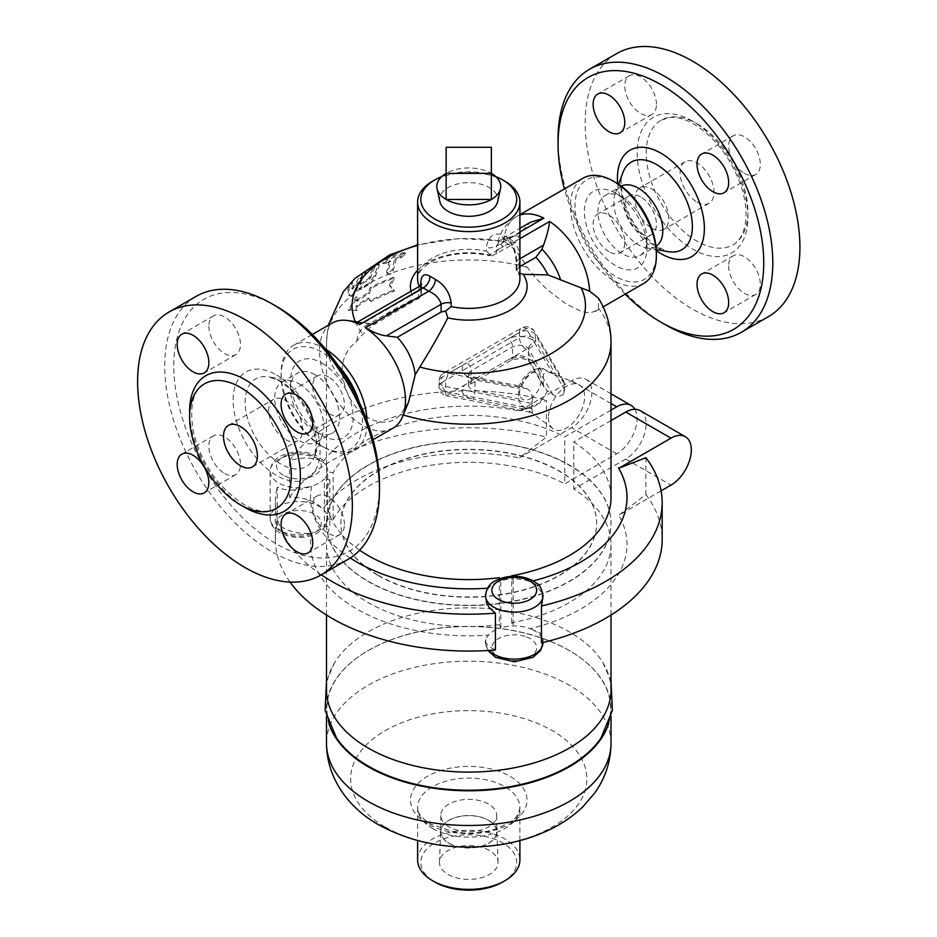 <?xml version="1.0" encoding="UTF-8"?>
<svg xmlns="http://www.w3.org/2000/svg" width="937" height="937" viewBox="0 0 937 937"><rect width="100%" height="100%" fill="white"/><g stroke="black" fill="none" stroke-linecap="round" stroke-linejoin="round"><path stroke-width="0.7" stroke-dasharray="4.68 3.51" d="M615.691 193.338A44.273 25.568 -120 0 0 584.383 211.422A44.273 25.568 -120 0 0 615.691 265.639A44.273 25.568 -120 0 0 646.998 247.567A44.273 25.568 -120 0 0 615.691 193.338L622.473 197.262A34.681 20.028 60 0 1 646.998 239.743A34.681 20.028 60 0 1 639.819 255.614A34.681 20.028 60 0 1 605.126 235.597A34.681 20.028 60 0 1 605.126 195.54A34.681 20.028 60 0 1 622.473 197.262M697.069 202.087A23.975 13.844 -120 0 0 709.051 203.27A23.975 13.844 -120 0 0 709.051 175.594A23.975 13.844 -120 0 0 685.076 161.75A23.975 13.844 -120 0 0 681.41 180.958A23.975 13.844 -120 0 0 697.069 202.087M651.859 228.183A23.975 13.844 -120 0 0 663.841 229.378A23.975 13.844 -120 0 0 663.841 201.689A23.975 13.844 -120 0 0 639.866 187.845A23.975 13.844 -120 0 0 636.2 207.065A23.975 13.844 -120 0 0 651.859 228.183M625.19 294.148A145.458 83.979 60 0 1 564.449 188.946M608.956 251.655A22.383 12.919 60 0 1 594.327 231.931A22.383 12.919 60 0 1 597.759 213.999A22.383 12.919 60 0 1 608.956 215.112A22.383 12.919 60 0 1 623.573 234.836A22.383 12.919 60 0 1 620.142 252.767A22.383 12.919 60 0 1 608.956 251.655M655.994 246.267A34.681 20.028 60 0 1 655.642 246.478A34.681 20.028 60 0 1 646.366 247.848A34.681 20.028 60 0 1 620.95 226.449A34.681 20.028 60 0 1 615.14 193.748A34.681 20.028 60 0 1 620.95 186.404A34.681 20.028 60 0 1 621.313 186.205M558.054 138.793A151.853 87.668 -120 0 0 665.422 324.764M768.481 316.624A151.853 87.668 60 0 1 616.628 228.968A151.853 87.668 60 0 1 616.616 53.62M656.427 104.276A22.383 12.919 -120 0 0 646.659 81.753A22.383 12.919 -120 0 0 629.406 75.768A22.383 12.919 -120 0 0 629.406 101.606A22.383 12.919 -120 0 0 651.789 114.525A22.383 12.919 -120 0 0 656.427 104.276M640.603 196.84A22.383 12.919 -120 0 0 629.406 195.728A22.383 12.919 -120 0 0 629.406 221.577A22.383 12.919 -120 0 0 651.789 234.496A22.383 12.919 -120 0 0 655.221 216.564A22.383 12.919 -120 0 0 640.603 196.84M728.67 265.956A22.383 12.919 -120 0 0 738.438 288.479A22.383 12.919 -120 0 0 755.679 294.476A22.383 12.919 -120 0 0 755.679 268.638A22.383 12.919 -120 0 0 733.308 255.719A22.383 12.919 -120 0 0 728.67 265.956M744.493 173.404A22.383 12.919 -120 0 0 755.679 174.505A22.383 12.919 -120 0 0 755.679 148.667A22.383 12.919 -120 0 0 733.308 135.748A22.383 12.919 -120 0 0 729.876 153.68A22.383 12.919 -120 0 0 744.493 173.404M697.069 123.778A71.926 41.533 60 0 1 744.06 187.166A71.926 41.533 60 0 1 733.039 244.803A71.926 41.533 60 0 1 661.1 203.282A71.926 41.533 60 0 1 661.1 120.217A71.926 41.533 60 0 1 697.069 123.778M321.824 363.006A44.273 25.568 60 0 1 353.132 417.234A44.273 25.568 60 0 1 321.824 435.307A44.273 25.568 60 0 1 290.517 381.078A44.273 25.568 60 0 1 321.824 363.006M315.043 374.753A34.681 20.028 -120 0 0 297.708 373.031A34.681 20.028 -120 0 0 290.517 388.914A34.681 20.028 -120 0 0 315.043 431.395A34.681 20.028 -120 0 0 332.389 433.105A34.681 20.028 -120 0 0 337.707 405.311A34.681 20.028 -120 0 0 315.043 374.753M285.656 439.605A23.975 13.844 -120 0 0 297.65 440.8A23.975 13.844 -120 0 0 297.65 413.112A23.975 13.844 -120 0 0 273.674 399.267A23.975 13.844 -120 0 0 269.997 418.488A23.975 13.844 -120 0 0 285.656 439.605M276.614 306.493A145.458 83.979 -120 0 0 173.767 365.875A145.458 83.979 -120 0 0 276.614 544.022A145.458 83.979 -120 0 0 379.473 484.64M208.846 326.146A22.383 12.919 -120 0 0 218.614 348.658A22.383 12.919 -120 0 0 235.855 354.654A22.383 12.919 -120 0 0 235.855 328.817A22.383 12.919 -120 0 0 213.484 315.898A22.383 12.919 -120 0 0 208.846 326.146M224.669 473.525A22.383 12.919 -120 0 0 235.855 474.626A22.383 12.919 -120 0 0 235.855 448.788A22.383 12.919 -120 0 0 213.484 435.869A22.383 12.919 -120 0 0 210.052 453.801A22.383 12.919 -120 0 0 224.669 473.525M344.394 524.369A22.383 12.919 -120 0 0 334.626 501.845A22.383 12.919 -120 0 0 317.374 495.849A22.383 12.919 -120 0 0 317.374 521.686A22.383 12.919 -120 0 0 339.756 534.617A22.383 12.919 -120 0 0 344.394 524.369M328.571 376.99A22.383 12.919 -120 0 0 317.374 375.878A22.383 12.919 -120 0 0 317.374 401.727A22.383 12.919 -120 0 0 339.756 414.646A22.383 12.919 -120 0 0 343.188 396.714A22.383 12.919 -120 0 0 328.571 376.99M299.219 383.889A34.681 20.028 60 0 1 322.387 434.897A34.681 20.028 60 0 1 316.565 442.241A34.681 20.028 60 0 1 281.885 422.212A34.681 20.028 60 0 1 281.885 382.167A34.681 20.028 60 0 1 291.149 380.797A34.681 20.028 60 0 1 299.219 383.889M348.025 559.366A151.853 87.668 60 0 1 196.173 471.698A151.853 87.668 60 0 1 196.173 296.361M504.926 181.204A51.148 29.527 0 0 0 502.021 179.658A51.148 29.527 0 0 0 432.589 181.204M486.338 251.128L491.878 255.953L489.711 255.005L489.711 255.778C472.307 251.959 455.675 252.744 439.828 258.143C420.818 264.726 416.344 277.141 417.609 278.863A51.148 29.527 180 0 1 486.338 251.128L486.338 247.52C487.849 236.862 493.085 232.552 502.021 234.59L507.608 237.822C513.886 244.534 516.943 253.634 516.791 265.112L516.791 268.708A51.148 29.527 180 0 1 519.906 278.863C520.211 276.72 519.016 273.768 516.31 270.02L516.791 268.708L516.474 270.161L519.906 273.253M420.725 285.305L420.725 289.006A51.148 29.527 180 0 1 419.319 286.429L418.499 291.22A9.593 5.54 0 0 0 421.31 287.308L421.31 287.308A9.593 5.54 0 0 0 420.725 285.41M446.153 199.476L446.153 147.273M491.363 199.476L491.363 173.368A31.963 18.459 180 0 0 446.153 173.368L491.363 173.368L491.363 147.273M439.84 201.572A29.152 16.831 180 0 1 455.944 184.355A29.152 16.831 180 0 1 489.372 187.576A29.152 16.831 180 0 1 497.676 201.572M563.617 393.985C560.467 396.679 556.906 396.937 552.924 394.758L547.349 390.741L544.116 387.18L543.331 384.697L543.331 374.261L547.349 371.602L552.924 373.875L563.617 381.043L564.601 384.334L563.617 393.985A23.296 13.446 120 0 0 564.601 386.946A23.296 13.446 120 0 0 563.617 381.043M532.638 398.928C532.169 394.137 530.319 390.752 527.098 388.785L521.171 386.325L518.993 387.414L518.723 388.457L518.723 398.904L520.691 404.585L527.098 409.668C530.319 412.28 532.169 413.018 532.638 411.87L531.654 408.579L532.638 398.928A23.296 13.446 120 0 0 531.654 405.967A23.296 13.446 120 0 0 532.638 411.87L531.841 412.538L446.75 395.847A9.593 2.518 101.1 0 0 448.6 394.266L472.939 399.045A15.988 9.229 180 0 1 466.778 383.772A6.395 3.689 -120 0 0 469.964 384.088A6.395 3.689 -120 0 0 471.299 381.172A9.593 5.54 0 0 0 468.488 385.084A9.593 5.54 0 0 0 474.989 390.319A6.395 1.675 -78.9 0 1 472.939 399.045L527.098 409.668M548.461 417.527A25.58 14.769 120 0 0 552.994 428.736A25.58 14.769 120 0 0 579.335 414.47A25.58 14.769 120 0 0 578.516 384.521A25.58 14.769 120 0 0 559.108 392.345A25.58 14.769 120 0 0 548.461 417.527M290.037 582.076A193.409 111.667 180 0 1 275.349 539.396A193.409 111.667 180 0 1 277.2 524.017C287.073 531.455 298.587 534.465 311.752 533.059A28.766 16.608 180 0 1 278.582 529.932A28.766 16.608 180 0 1 270.149 518.184L270.149 471.206A28.766 16.608 0 0 1 290.634 455.3A28.766 16.608 0 0 1 322.914 462.035A28.766 16.608 180 0 1 327.692 471.206A28.766 16.608 180 0 1 327.681 471.826L327.681 518.817A28.766 16.608 0 0 0 327.692 518.184A28.766 16.608 0 0 0 322.914 509.014C314.282 500.651 303.166 496.786 289.533 497.418L289.533 460.559C303.166 456.752 314.293 457.244 322.914 462.035A158.248 91.357 180 0 1 520.035 411.05L546.423 400.275L546.423 437.134L519.52 457.689M519.52 410.793L571.523 380.727A28.766 16.608 -60 0 1 585.906 379.298A28.766 16.608 -60 0 1 590.31 402.36A28.766 16.608 -60 0 1 571.523 427.705L519.52 457.736M634.911 409.27A28.766 16.608 -60 0 1 616.733 453.813L564.73 483.832L564.73 462.515A142.26 82.128 0 0 0 333.139 498.343L333.139 519.66L327.681 518.817A28.766 16.608 180 0 1 324.366 525.95L324.366 478.959A28.766 16.608 180 0 1 311.752 486.069C298.587 491.07 287.073 491.421 277.2 487.158L277.2 524.017M327.692 518.184C326.369 524.615 324.963 528.035 323.488 528.468L317.034 533.364C305.228 539.033 292.848 538.857 279.905 532.86C273.417 528.843 270.172 523.959 270.149 518.184A28.766 16.608 180 0 1 290.634 502.279A28.766 16.608 180 0 1 322.914 509.014A158.248 91.357 180 0 1 520.035 458.029M289.533 497.418A193.409 111.667 180 0 1 546.423 437.134M359.656 550.183A142.26 82.128 0 0 1 326.498 497.477A142.26 82.128 0 0 1 329.836 479.803L324.366 478.959A28.766 16.608 0 0 0 327.681 471.826L333.139 472.67L333.139 498.343A142.26 82.128 0 0 0 329.836 505.465A142.26 82.128 0 0 0 326.498 523.139A142.26 82.128 0 0 0 499.362 603.346L499.362 624.674L500.827 627.825A28.766 16.608 0 0 0 488.517 635.11L485.905 638.612L485.893 642.805L488.821 646.507L495.404 649.997M611.018 410.125L564.73 436.853A142.26 82.128 0 0 0 333.139 472.67M661.1 490.836L618.982 515.151L645.886 494.56L645.886 457.701M640.158 410.617A28.766 16.608 -60 0 1 644.562 433.679A28.766 16.608 -60 0 1 625.775 459.025L573.772 489.055A142.26 82.128 180 0 1 611.018 544.456A142.26 82.128 180 0 1 511.719 622.754L513.183 625.916L513.183 578.925A28.766 16.608 180 0 1 530.155 581.678L536.397 586.012L539.618 589.584L541.235 592.219L543.038 599.434M611.018 497.477A142.26 82.128 0 0 0 573.772 442.065L573.772 467.727A142.26 82.128 0 0 0 564.73 462.515L564.73 436.853M511.953 576.278L513.183 578.925A28.766 16.608 180 0 0 500.827 580.846L500.827 627.825A28.766 16.608 0 0 1 513.183 625.916A28.766 16.608 0 0 1 530.155 628.668A158.248 91.357 180 0 0 618.467 514.858M533.329 580.881A158.248 91.357 180 0 1 530.155 581.678A28.766 16.608 180 0 1 543.038 595.534M611.018 420.561L573.772 442.065M485.495 597.314L486.678 591.446L488.517 588.12A28.766 16.608 180 0 1 500.827 580.846L499.843 578.703M541.457 642.876L543.038 638.636L542.172 635.544L539.208 632.44L530.155 628.668A28.766 16.608 0 0 1 543.038 642.513L543.038 638.612M645.886 494.56A193.409 111.667 180 0 1 662.166 539.396M485.495 640.721L485.495 642.513A28.766 16.608 0 0 1 488.517 635.11A158.248 91.357 180 0 1 311.752 533.059A28.766 16.608 0 0 0 324.366 525.95L329.836 526.793L329.836 479.803M321.297 574.791A193.409 111.667 180 0 1 275.349 502.537A193.409 111.667 180 0 1 277.2 487.158M485.495 595.534A28.766 16.608 180 0 1 488.517 588.12A158.248 91.357 180 0 1 487.533 588.19M350.239 558.007A158.248 91.357 180 0 1 311.752 486.069A28.766 16.608 0 0 1 270.149 471.206C270.816 464.202 274.4 459.13 280.924 455.968C293.398 450.51 305.474 450.545 317.186 456.108L321.778 459.247C325.116 461.66 327.095 465.642 327.692 471.206M289.533 460.559A193.409 111.667 180 0 1 546.423 400.275M499.362 577.684L499.362 603.346A142.26 82.128 0 0 0 511.719 601.437A142.26 82.128 0 0 0 611.018 523.139A142.26 82.128 0 0 0 573.772 467.727L573.772 489.055M511.719 622.754L511.719 601.695A142.26 82.128 0 0 0 611.018 523.396A142.26 82.128 0 0 0 573.772 467.996A142.26 82.128 0 0 0 564.73 462.773A142.26 82.128 0 0 0 333.139 498.601A142.26 82.128 0 0 0 329.836 505.734A142.26 82.128 0 0 0 326.498 523.396A142.26 82.128 0 0 0 499.362 603.604A142.26 82.128 0 0 0 511.719 601.695L511.719 576.29M333.139 519.66A142.26 82.128 180 0 1 564.73 483.832M499.362 624.674A142.26 82.128 180 0 1 368.171 602.538A142.26 82.128 180 0 1 326.498 544.456A142.26 82.128 180 0 1 329.836 526.793M417.609 270.243A58.34 33.685 0 0 1 489.711 255.005L501.283 247.965C502.935 247.017 502.782 245.951 500.862 244.756L498.109 242.449L498.133 241.371L501.084 240.879L503.872 241.664C511.485 245.33 519.285 253.857 527.262 267.221L536.151 278.629L547.103 289.533L566.042 303.846L581.83 311.611L589.877 312.946L596.295 310.686L598.438 308.308L598.415 298.071M408.708 401.668L400.813 414.248C383.655 433.948 350.52 414.822 343.774 381.312C339.651 364.798 344.008 351.398 356.845 341.103L362.853 334.193L374.695 323.441L387.414 313.907L411.238 300.027L421.041 296.853L420.725 289.006M389.382 285.316L393.341 277.305A142.26 82.128 0 0 0 370.138 287.753L368.171 292.789A142.26 82.128 0 0 0 356.165 300.66L356.165 296.748L348.131 309.936L356.165 309.796L356.165 305.884A142.26 82.128 180 0 1 368.171 298.013L370.138 300.8A142.26 82.128 180 0 1 393.341 290.365L389.382 285.316L390.542 285.984L394.5 277.984A140.655 81.214 0 0 0 371.275 288.409L369.295 293.445A140.655 81.214 0 0 0 357.313 301.316L357.313 297.404L349.29 310.604L357.313 310.452L357.313 306.54A140.655 81.214 180 0 1 369.295 298.657L371.275 301.456A140.655 81.214 180 0 1 394.5 291.032L390.542 285.984M611.018 689.96A142.26 82.128 0 0 0 602.924 662.658A142.26 82.128 0 0 0 468.758 607.832A142.26 82.128 0 0 0 334.591 662.658A142.26 82.128 0 0 0 326.498 689.96M449.01 826.879A27.934 16.128 180 0 1 440.823 815.483A27.934 16.128 180 0 1 458.064 800.585A27.934 16.128 180 0 1 488.505 804.075A27.934 16.128 180 0 1 496.692 815.483A27.934 16.128 180 0 1 479.451 830.381A27.934 16.128 180 0 1 449.01 826.879M449.01 843.183A27.934 16.128 0 0 0 479.451 846.673A27.934 16.128 0 0 0 496.692 831.775A27.934 16.128 0 0 0 468.758 815.647A27.934 16.128 0 0 0 440.823 831.775A27.934 16.128 0 0 0 449.01 843.183M489.465 850.515A29.281 16.913 0 0 0 457.853 846.779A29.281 16.913 0 0 0 439.476 862.087A29.281 16.913 0 0 0 468.758 879.374A29.281 16.913 0 0 0 498.039 862.087A29.281 16.913 0 0 0 489.465 850.515M488.634 820.297A28.11 16.234 180 0 1 496.856 831.412A28.11 16.234 180 0 1 468.758 848.008A28.11 16.234 180 0 1 440.659 831.412A28.11 16.234 180 0 1 458.287 816.713A28.11 16.234 180 0 1 488.634 820.297M336.512 737.981A141.874 81.917 180 0 1 358.801 656.556A141.874 81.917 180 0 1 578.715 656.556A141.874 81.917 180 0 1 601.004 737.981M417.609 859.85A51.148 29.527 180 0 1 468.758 830.323A51.148 29.527 180 0 1 519.906 859.85M502.665 882.045A47.951 27.688 0 0 0 502.665 842.89A47.951 27.688 0 0 0 434.85 842.89A47.951 27.688 0 0 0 434.85 882.045M608.71 723.411A142.26 82.128 0 0 0 611.018 708.665A142.26 82.128 0 0 0 579.007 656.767A142.26 82.128 0 0 0 358.508 656.767A142.26 82.128 0 0 0 326.498 708.665A142.26 82.128 0 0 0 328.817 723.411M378.337 575.599A127.877 73.824 0 0 0 517.692 591.61A127.877 73.824 0 0 0 596.635 523.396A127.877 73.824 0 0 0 468.758 449.573A127.877 73.824 0 0 0 340.881 523.396A127.877 73.824 0 0 0 378.337 575.599M378.337 575.341A127.877 73.824 0 0 0 517.692 591.341A127.877 73.824 0 0 0 596.635 523.139A127.877 73.824 0 0 0 468.758 449.315A127.877 73.824 0 0 0 340.881 523.139A127.877 73.824 0 0 0 378.337 575.341M441.655 176.636A47.951 27.688 180 0 1 495.86 176.636M519.906 266.518L516.474 270.161M519.016 267.033L519.016 259.291C519.543 252.393 518.02 246.548 514.448 241.769A9.593 5.563 -52.8 0 1 509.107 241.863L509.107 241.863A9.593 5.563 -52.8 0 1 507.608 237.822M519.906 238.619L514.448 241.769L508.721 238.466A9.593 5.446 -67.1 0 1 504.528 239.228L504.528 239.228A9.593 5.446 -67.1 0 1 502.021 234.59M519.906 232.001L508.721 238.466L500.897 239.333L496.411 246.244A9.593 5.54 180 0 1 486.338 247.52M491.878 255.953L513.3 244.241L519.332 236.171L520.937 232.083L530.225 222.397M356.985 322.41L374.706 324.249L421.041 296.853M325.689 349.22A60.741 35.067 -120 0 0 324.085 348.259A60.741 35.067 -120 0 0 293.714 345.249A60.741 35.067 -120 0 0 281.135 373.055A60.741 35.067 -120 0 0 324.085 447.441A60.741 35.067 -120 0 0 354.455 450.451A60.741 35.067 -120 0 0 367.011 420.772M392.884 428.268A60.741 35.067 60 0 1 332.143 393.2A60.741 35.067 60 0 1 332.143 323.054M643.801 283.396A60.741 35.067 60 0 1 583.06 248.328A60.741 35.067 60 0 1 583.06 178.194M615.691 182.504A57.544 33.217 -120 0 0 575.002 205.999A57.544 33.217 -120 0 0 615.691 276.474A57.544 33.217 -120 0 0 656.38 252.99M359.187 402.114A57.544 33.217 60 0 1 321.824 446.141A57.544 33.217 60 0 1 281.135 375.667A57.544 33.217 60 0 1 321.824 352.171A57.544 33.217 60 0 1 337.941 365.313M370.665 283.524L375.678 275.982L379.286 265.019L379.473 264.047L378.173 263.285L378.021 264.281C377.951 262.688 376.393 263.52 373.324 266.799L368.721 278.488A141.803 81.87 0 0 0 360.686 283.513L358.918 288.795L360.358 288.549A142.26 82.128 180 0 1 369.529 282.88L374.542 275.326L378.021 264.281L379.286 265.019C379.286 263.461 377.716 264.293 374.601 267.525L369.857 279.144A140.187 80.933 0 0 0 361.834 284.169L360.054 289.451L361.495 289.193A140.655 81.203 180 0 1 370.665 283.524L369.529 282.88M363.896 273.194L365.149 273.92C366.906 271.191 366.027 271.484 362.549 274.822L354.502 287.718L352.839 289.1L352.921 282.904L351.562 282.119L347.592 287.003L348.693 294.921L349.852 295.588C351.762 297.451 353.975 295.6 356.482 290.037L366.133 271.999L364.833 271.25L361.249 274.072L353.331 287.038L351.668 288.42L351.539 282.306L352.874 283.079L348.892 287.764L349.852 295.588L348.693 294.921C350.614 296.783 352.827 294.932 355.334 289.369L364.833 271.25M352.956 289.264L351.668 288.42L352.956 289.264M401.715 257.347L405.826 253.412L404.163 253.54A133.288 76.951 0 0 0 387.766 259.736L383.901 263.801L385.4 263.59A136.615 78.872 180 0 1 390.612 261.376L387.801 272.808L388.597 274.342L390.389 274.295L392.954 271.73L396.046 259.291A136.615 78.872 180 0 1 401.715 257.347L400.45 256.609L404.456 252.627L402.793 252.744A135.151 78.029 0 0 0 386.442 258.963L382.659 263.086L384.158 262.875A138.348 79.879 180 0 1 389.37 260.662L390.612 261.376M389.37 260.662L386.653 272.14L387.356 273.627L392.053 270.043L394.793 258.565A138.348 79.879 180 0 1 400.45 256.609M394.793 258.565L396.046 259.291M393.341 277.305L394.5 277.984M393.341 290.365L394.5 291.032M370.138 287.753L371.275 288.409M370.138 300.8L371.275 301.456M368.171 292.789L369.295 293.445M368.171 298.013L369.295 298.657M356.165 300.66L357.313 301.316M356.165 305.884L357.313 306.54M356.165 296.748L357.313 297.404M356.165 309.796L357.313 310.452M348.131 309.936L349.29 310.604M356.845 341.103A41.556 23.999 60 0 1 365.231 326.111A41.556 23.999 60 0 1 374.706 324.249M496.294 250.437L503.813 246.091A41.556 23.999 60 0 0 501.283 247.965L503.813 246.091A41.556 23.999 60 0 1 513.3 244.241M668.362 251.69A50.598 29.211 60 0 1 631.292 220.476A50.598 29.211 60 0 1 622.812 172.771C617.553 184.331 624.616 213.718 640.557 232.107L656.029 246.372L668.374 251.69M617.659 183.699A61.491 35.501 -120 0 0 656.333 250.683M692.548 121.166A78.321 45.222 -120 0 0 644.586 189.403A78.321 45.222 -120 0 0 740.511 244.791A78.321 45.222 -120 0 0 692.548 121.166M276.614 375.046A61.491 35.501 60 0 1 314.27 472.096A61.491 35.501 60 0 1 238.958 428.619A61.491 35.501 60 0 1 276.614 375.046M280.924 381.453A50.598 29.211 -120 0 0 269.142 376.955A50.598 29.211 -120 0 0 255.625 437.38A50.598 29.211 -120 0 0 314.715 455.874A50.598 29.211 -120 0 0 280.924 381.453M189.637 414.248A78.321 45.222 -120 0 0 242.66 506.085M547.349 390.741A21.61 12.474 -60 0 1 534.5 406.236A21.61 12.474 -60 0 1 523.057 406.881A21.61 12.474 -60 0 1 521.663 405.569M530.377 398.647A15.238 8.796 120 0 0 539.712 374.601A15.238 8.796 120 0 0 521.042 385.376A15.238 8.796 120 0 0 530.377 398.647M521.663 386.431A21.61 12.474 -60 0 1 544.62 369.529A21.61 12.474 -60 0 1 547.349 371.602M527.098 388.785L448.6 373.383L466.778 362.9A15.988 9.229 0 0 0 472.939 378.161A6.395 1.675 -78.9 0 1 474.169 377.107A6.395 1.675 -78.9 0 1 474.989 379.883L474.989 390.319L518.723 398.904M531.654 408.579L445.52 391.678A9.593 5.54 180 0 1 439.008 386.442A9.593 5.54 180 0 1 441.819 382.519A9.593 5.54 60 0 0 448.6 394.266L508.088 359.925A15.988 9.229 180 0 1 534.523 363.486L526.254 349.431L508.088 359.925A6.395 3.689 -120 0 0 511.286 360.241A6.395 3.689 -120 0 0 512.609 357.313L471.299 381.172L471.299 370.724L512.609 346.877A9.593 5.54 180 0 1 528.468 349.009L543.331 374.261M552.924 394.758L534.523 363.486A6.395 4.943 -30.5 0 1 529.018 361.506A6.395 4.943 -30.5 0 1 528.468 359.445A9.593 5.54 0 0 0 512.609 357.313L512.609 346.877A6.395 3.689 60 0 0 508.088 339.042L526.254 328.547L534.523 342.602A15.988 9.229 0 0 0 508.088 339.042L466.778 362.9A6.395 3.689 60 0 1 471.299 370.724A9.593 5.54 180 0 0 468.488 374.636A9.593 5.54 180 0 0 474.989 379.883L518.723 388.457M543.331 384.697L528.468 359.445L528.468 349.009A6.395 4.943 -30.5 0 1 534.523 342.602L552.924 373.875M564.601 384.334L535.343 334.603L535.343 339.826A9.593 5.54 180 0 0 519.473 337.683L519.473 332.471L441.819 377.306L441.819 382.519L519.473 337.683A9.593 5.54 -120 0 0 526.254 349.431A9.593 7.414 149.5 0 0 535.343 339.826L564.601 389.558M563.922 381.488L534.523 331.522A9.593 9.593 0 0 0 521.464 328.079A9.593 5.54 -120 0 0 519.473 332.471A9.593 5.54 0 0 1 535.343 334.603A9.593 7.414 149.5 0 0 534.523 331.522A9.593 7.414 149.5 0 0 526.254 328.547A9.593 5.54 -120 0 0 521.464 328.079L443.81 372.914A9.593 9.593 0 0 0 439.008 381.218A9.593 5.54 0 0 1 441.819 377.306A9.593 5.54 60 0 1 443.81 372.914A9.593 5.54 60 0 1 448.6 373.383A9.593 2.518 101.1 0 0 445.52 386.454L445.52 391.678A9.593 2.518 101.1 0 0 446.75 395.847A9.593 9.593 0 0 1 439.008 386.442L439.008 381.218A9.593 5.54 0 0 0 445.52 386.454L531.654 403.355M611.018 403.531L571.523 380.727M616.733 453.813L571.523 427.705M625.775 459.025L670.986 485.132M526.606 636.949A22.383 12.919 180 0 1 531.595 655.9A22.383 12.919 180 0 1 498.437 656.872A22.383 12.919 180 0 1 496.926 639.561A22.383 12.919 180 0 1 526.606 636.949M487.931 650.512L485.495 642.513A28.766 16.608 0 0 0 488.985 650.442M283.103 532.544A22.383 12.919 0 0 0 320.536 526.746A22.383 12.919 0 0 0 293.129 510.923A22.383 12.919 0 0 0 283.103 532.544M283.103 475.118A22.383 12.919 180 0 1 284.766 455.979A22.383 12.919 180 0 1 317.584 458.849A22.383 12.919 180 0 1 313.087 475.984A22.383 12.919 180 0 1 283.103 475.118M400.813 414.248A142.26 82.128 0 0 0 403.261 414.997M611.018 342.087A142.26 82.128 0 0 0 598.438 308.308M527.262 267.221A142.26 82.128 0 0 0 326.498 342.087A142.26 82.128 0 0 0 343.774 381.312M432.589 828.495A51.148 29.527 0 0 0 488.329 834.89A51.148 29.527 0 0 0 519.906 807.612A51.148 29.527 0 0 0 468.758 778.073A51.148 29.527 0 0 0 417.609 807.612A51.148 29.527 0 0 0 432.589 828.495M427.577 823.822A58.246 33.627 180 0 1 453.684 767.567A58.246 33.627 180 0 1 525.013 808.748A58.246 33.627 180 0 1 427.577 823.822M385.248 827.043A118.109 68.19 0 0 0 582.837 796.473A118.109 68.19 0 0 0 438.188 712.963A118.109 68.19 0 0 0 385.248 827.043M611.018 743.357A142.26 82.128 0 0 0 468.758 661.217A142.26 82.128 0 0 0 326.498 743.357M519.906 258.776L519.016 259.291A9.593 5.54 0 0 0 516.205 263.203L516.205 263.203A9.593 5.54 0 0 0 516.791 265.112M520.937 232.083L496.411 246.244L496.411 253.986M418.499 298.962L418.499 291.22L363.825 322.796M411.003 291.22A58.34 33.685 0 0 0 414.306 298.54M503.872 241.664A60.741 35.067 60 0 1 516.381 216.693A60.741 35.067 60 0 1 519.906 215.088M370.021 276.638L371.169 277.293M373.324 266.799L374.601 267.525M374.542 275.326L375.678 275.982M360.358 288.549L361.495 289.193M360.686 283.513L361.834 284.169M368.721 278.488L369.857 279.144M353.331 287.038L354.502 287.718M347.592 287.003L348.892 287.764M355.334 289.369L356.482 290.037M361.249 274.072L362.549 274.822M384.158 262.875L385.4 263.59M386.442 258.963L387.766 259.736M402.793 252.744L404.163 253.54M392.053 270.043L393.212 270.711M386.653 272.14L387.801 272.808M500.862 244.756A46.791 27.009 60 0 1 519.332 236.171M499.175 240.879A116.68 67.37 0 0 0 417.609 245.365M355.275 321.59A116.68 67.37 0 0 0 362.853 334.193M646.998 247.567L646.998 239.743M685.076 161.75L639.866 187.845M709.051 203.27L663.841 229.378M646.366 247.848L656.275 249.582M615.14 193.748L618.596 184.308M629.406 75.768L597.759 94.04M651.789 114.525L620.142 132.796M629.406 195.728L597.759 213.999M651.789 234.496L620.142 252.767M733.308 255.719L701.661 273.991M755.679 294.476L724.032 312.747M733.308 135.748L701.661 154.019M755.679 174.505L724.032 192.776M733.027 244.803C740.136 240.856 744.4 232.54 745.829 219.844C746.801 208.061 744.552 194.99 739.106 180.618C728.494 154.945 713.42 136.111 693.872 124.094C684.654 118.929 676.537 116.75 669.51 117.547L661.1 120.217M639.819 255.614L655.642 246.478M605.126 195.54L620.95 186.404M315.043 431.395L321.824 435.307M290.517 388.914L290.517 381.078M228.464 425.375L273.674 399.267M252.44 466.895L297.65 440.8M322.387 434.897L314.703 455.874L316.284 442.522L311.658 422.001C306.258 408.192 298.505 396.726 288.409 387.578L279.261 380.902L269.142 376.955L291.149 380.797M235.855 354.654L204.207 372.926M213.484 315.898L181.837 334.169M235.855 474.626L204.207 492.897M213.484 435.869L181.837 454.14M317.374 495.849L285.726 514.12M339.756 534.617L308.109 552.877M317.374 375.878L285.726 394.149M339.756 414.646L308.109 432.917M276.415 508.428C260.615 516.275 241.078 507.339 217.794 481.595C205.098 465.478 196.84 448.132 193.022 429.556C189.438 405.698 193.256 390.46 204.489 383.842M316.565 442.241L332.389 433.105M281.885 382.167L297.708 373.031M552.994 428.736L520.691 404.585M518.993 387.414C522.448 373.008 539.935 364.962 544.62 369.529L578.516 384.521M544.116 387.18L529.018 361.506C525.751 358.239 519.836 357.817 511.286 360.241L468.43 385.388L468.43 374.343L474.169 377.107L521.171 386.325M585.906 379.298L611.018 393.798M275.349 502.537L275.349 539.396M326.498 497.477L326.498 342.087L328.243 325.315M611.018 615.047L611.018 544.456M326.498 615.047L326.498 544.456M440.823 815.483L440.823 831.775M496.692 815.483L496.692 831.775M439.476 862.087L440.659 831.412M498.039 862.087L496.856 831.412M602.924 662.658L611.018 681.14M334.591 662.658L326.498 681.14M519.906 840.594L519.906 807.612C519.11 813.632 516.193 818.2 511.145 821.316L498.097 828.179C484.534 832.981 469.87 834.246 454.14 831.951L430.61 824.103C416.11 814.522 417.832 808.877 417.609 807.612L417.609 840.594M611.018 716.5L611.018 708.665M326.498 716.5L326.498 708.665M516.205 269.727L516.205 263.203C515.713 253.107 513.347 245.998 509.107 241.863L504.528 239.228L500.897 239.333L519.906 228.347M421.31 293.82L421.603 283.981M354.455 450.451L373.067 439.699M293.714 345.249L312.326 334.497M595.03 311.564L603.135 306.879M497.945 241.699C499.152 236.546 502.876 225.255 516.381 216.693L519.906 214.655M321.824 446.141L324.085 447.441M281.135 375.667L281.135 373.055M358.918 288.795L360.054 289.451M382.659 263.086L383.901 263.801M404.456 252.627L405.826 253.412M387.356 273.627L388.504 274.283M365.231 326.111L399.666 306.223M370.736 323.698L357.817 321.93M501.084 240.879L458.919 238.572L417.609 244.85"/><path stroke-width="1.41" d="M564.449 188.946A145.458 83.979 60 0 1 558.054 144.005A145.458 83.979 60 0 1 660.901 84.623A145.458 83.979 60 0 1 763.749 262.77A145.458 83.979 60 0 1 660.901 322.152A145.458 83.979 60 0 1 625.19 294.148M593.133 104.276A22.383 12.919 60 0 1 597.759 94.04A22.383 12.919 60 0 1 615.012 100.025A22.383 12.919 60 0 1 624.78 122.548A22.383 12.919 60 0 1 620.142 132.796A22.383 12.919 60 0 1 602.901 126.8A22.383 12.919 60 0 1 593.133 104.276M728.67 302.499A22.383 12.919 60 0 1 724.032 312.747A22.383 12.919 60 0 1 706.791 306.75A22.383 12.919 60 0 1 697.023 284.227A22.383 12.919 60 0 1 701.661 273.991A22.383 12.919 60 0 1 718.902 279.987A22.383 12.919 60 0 1 728.67 302.499M712.846 155.132A22.383 12.919 60 0 1 727.463 174.844A22.383 12.919 60 0 1 724.032 192.776A22.383 12.919 60 0 1 712.846 191.675A22.383 12.919 60 0 1 698.229 171.951A22.383 12.919 60 0 1 701.661 154.019A22.383 12.919 60 0 1 712.846 155.132M621.313 186.205A34.681 20.028 60 0 1 638.296 188.126A34.681 20.028 60 0 1 660.854 218.368A34.681 20.028 60 0 1 655.994 246.267M660.901 322.152L665.422 324.764A151.853 87.668 -120 0 0 741.354 332.284A151.853 87.668 -120 0 0 764.615 210.602A151.853 87.668 -120 0 0 665.422 76.799A151.853 87.668 -120 0 0 589.49 69.279A151.853 87.668 -120 0 0 558.054 138.793L558.054 144.005M589.502 69.279L616.628 53.62A151.853 87.668 60 0 1 692.548 61.139A151.853 87.668 60 0 1 791.742 194.943A151.853 87.668 60 0 1 768.481 316.624L741.343 332.284M240.446 465.712A23.975 13.844 60 0 1 224.786 444.583A23.975 13.844 60 0 1 228.464 425.375A23.975 13.844 60 0 1 252.44 439.219A23.975 13.844 60 0 1 252.44 466.895A23.975 13.844 60 0 1 240.446 465.712M379.473 489.852L379.473 484.64A145.458 83.979 -120 0 0 276.614 306.493L272.093 303.881A151.853 87.668 60 0 1 379.473 489.852A151.853 87.668 60 0 1 348.025 559.366L320.899 575.037A151.853 87.668 60 0 1 169.047 487.357A151.853 87.668 60 0 1 169.047 312.021A151.853 87.668 60 0 1 244.967 319.54A151.853 87.668 60 0 1 344.172 453.356A151.853 87.668 60 0 1 320.899 575.037M169.047 312.021L196.173 296.361A151.853 87.668 60 0 1 272.093 303.881L276.614 306.493M177.198 344.418A22.383 12.919 60 0 1 181.837 334.169A22.383 12.919 60 0 1 199.077 340.166A22.383 12.919 60 0 1 208.846 362.689A22.383 12.919 60 0 1 204.207 372.926A22.383 12.919 60 0 1 186.967 366.929A22.383 12.919 60 0 1 177.198 344.418M193.022 491.796A22.383 12.919 60 0 1 178.405 472.072A22.383 12.919 60 0 1 181.837 454.14A22.383 12.919 60 0 1 193.022 455.253A22.383 12.919 60 0 1 207.639 474.965A22.383 12.919 60 0 1 204.207 492.897A22.383 12.919 60 0 1 193.022 491.796M312.747 542.64A22.383 12.919 60 0 1 308.109 552.889A22.383 12.919 60 0 1 290.868 546.892A22.383 12.919 60 0 1 281.1 524.369A22.383 12.919 60 0 1 285.726 514.12A22.383 12.919 60 0 1 302.979 520.117A22.383 12.919 60 0 1 312.747 542.64M296.924 395.262A22.383 12.919 60 0 1 311.541 414.986A22.383 12.919 60 0 1 308.109 432.917A22.383 12.919 60 0 1 296.924 431.805A22.383 12.919 60 0 1 282.295 412.081A22.383 12.919 60 0 1 285.726 394.149A22.383 12.919 60 0 1 296.924 395.262M434.85 179.904L432.589 181.204A51.148 29.527 0 0 0 417.609 202.087A51.148 29.527 0 0 0 432.589 222.971A51.148 29.527 0 0 0 488.329 229.366A51.148 29.527 0 0 0 519.906 202.087A51.148 29.527 0 0 0 504.926 181.204L502.665 179.904A47.951 27.688 180 0 1 502.665 219.047A47.951 27.688 180 0 1 434.85 219.047A47.951 27.688 180 0 1 434.85 179.904A47.951 27.688 180 0 1 441.655 176.636M445.649 311.049L441.104 312.021L397.311 337.297A41.556 23.999 60 0 1 415.173 374.777L419.788 367.07C430.563 349.806 439.898 333.408 447.804 317.877L445.649 311.049L451.177 306.586L451.177 302.991C449.666 292.508 444.431 284.661 435.494 279.46L429.907 276.228C423.641 272.644 420.572 275.701 420.725 285.41M240.446 387.403A71.926 41.533 60 0 1 287.436 450.791A71.926 41.533 60 0 1 276.415 508.428A71.926 41.533 60 0 1 204.489 466.907A71.926 41.533 60 0 1 204.489 383.842A71.926 41.533 60 0 1 240.446 387.403M491.363 173.368L446.153 173.368L446.153 147.273L491.363 147.273L491.363 173.368A31.963 18.459 180 0 1 500.475 188.724A31.963 18.459 180 0 1 491.363 199.476L446.153 199.476L446.153 173.368A31.963 18.459 180 0 0 437.04 188.724A31.963 18.459 180 0 0 446.153 199.476A31.963 18.459 180 0 0 491.363 199.476L491.363 173.368M500.475 188.724L497.676 201.572A29.152 16.831 180 0 1 468.758 216.306A29.152 16.831 180 0 1 439.84 201.572L437.04 188.724M611.018 410.125L616.733 406.822A28.766 16.608 -60 0 1 631.116 405.405A28.766 16.608 -60 0 1 634.911 409.27M543.038 595.534C539.817 581.385 537.124 584.875 533.083 580.741C520.527 574.721 507.971 574.732 495.404 580.764C489.828 583.282 486.526 588.213 485.495 595.534A28.766 16.608 180 0 0 493.916 607.27A28.766 16.608 180 0 0 525.27 610.877A28.766 16.608 180 0 0 543.038 595.534L541.457 606.016A193.409 111.667 180 0 0 662.166 502.537A193.409 111.667 180 0 0 645.886 457.701L618.982 468.172L670.986 438.153A28.766 16.608 -60 0 1 685.369 436.724A28.766 16.608 -60 0 1 689.773 459.774A28.766 16.608 -60 0 1 670.986 485.132L661.1 490.836M611.018 420.561L625.775 412.046A28.766 16.608 -60 0 1 640.158 410.617L685.369 436.724M511.953 576.278L511.719 575.775A142.26 82.128 0 0 0 611.018 497.477L611.018 342.087C610.854 326.228 606.661 311.552 598.415 298.071L589.619 291.173L547.911 274.881L523.209 274.342L519.906 273.253M618.467 467.868A158.248 91.357 180 0 1 533.329 580.881M290.037 582.076A193.409 111.667 180 0 0 495.404 649.997L495.404 613.138L489.383 607.785L486.596 603.018L485.495 595.534M541.457 606.016L541.457 642.876A193.409 111.667 180 0 0 662.166 539.396L662.166 502.537M495.404 613.138A193.409 111.667 180 0 1 321.297 574.791M487.533 588.19A158.248 91.357 180 0 1 350.239 558.007M499.843 578.703L499.362 577.684A142.26 82.128 0 0 1 400.813 569.637A142.26 82.128 0 0 1 359.656 550.183M326.498 615.047L326.498 689.96A142.26 82.128 0 0 0 368.171 748.042A142.26 82.128 0 0 0 523.197 765.845A142.26 82.128 0 0 0 611.018 689.96L611.018 615.047M611.018 681.14L612.388 710.515L601.004 737.981A141.874 81.917 180 0 1 368.44 766.232A141.874 81.917 180 0 1 336.512 737.981L325.127 710.515L326.498 681.14M519.906 840.594L519.906 859.85A51.148 29.527 180 0 1 504.926 880.733A51.148 29.527 180 0 1 432.589 880.733L432.589 880.733A51.148 29.527 180 0 1 417.609 859.85L417.609 840.594M434.85 882.045L432.589 880.733L434.85 882.045A47.951 27.688 0 0 0 502.665 882.045L504.926 880.733M328.817 723.411A142.26 82.128 0 0 0 368.171 766.735A142.26 82.128 0 0 0 511.133 787.068A142.26 82.128 0 0 0 608.71 723.411M495.86 176.636A47.951 27.688 180 0 1 502.665 179.904M519.906 238.619L549.609 221.472C548.941 227.82 546.915 235.702 543.542 245.131L541.937 249.219L535.905 257.288L519.906 266.518M421.603 283.981L419.319 286.429L423.079 287.905A9.593 6.301 120.6 0 0 429.907 276.228M312.326 334.497L332.143 323.054A60.741 35.067 60 0 1 347.194 320.489A60.741 35.067 60 0 1 359.656 324.53L423.079 287.905L428.806 291.22A9.593 4.708 119.5 0 0 435.494 279.46M397.311 337.297L386.431 335.844C380.586 335.235 373.57 332.565 365.383 327.833L428.806 291.22C435.553 294.183 439.652 298.54 441.104 304.279A9.593 5.54 180 0 1 451.177 302.991M367.011 420.772A60.741 35.067 -120 0 0 325.689 349.22M365.383 327.833A60.741 35.067 60 0 1 402.641 416.52A60.741 35.067 60 0 1 392.884 428.268L373.067 439.699M359.656 324.53L356.985 322.41L419.319 286.429A51.148 29.527 180 0 1 417.609 278.863L417.609 202.087M519.906 214.655L583.06 178.194A60.741 35.067 60 0 1 613.43 181.204L613.43 181.204A60.741 35.067 60 0 1 656.38 255.59A60.741 35.067 60 0 1 643.801 283.396L603.135 306.879M615.691 182.504L613.43 181.204L615.691 182.504A57.544 33.217 -120 0 1 656.38 252.99L656.38 255.59M337.941 365.313A57.544 33.217 60 0 1 359.187 402.114M519.906 228.347L530.225 222.397L543.882 218.157A60.741 35.067 60 0 0 519.906 215.088M415.173 374.777L408.708 401.668L402.641 416.52M618.596 184.308L622.812 172.771A50.598 29.211 60 0 1 656.591 164.561A50.598 29.211 60 0 1 691.869 219.352A50.598 29.211 60 0 1 668.362 251.69L656.275 249.582M656.333 250.683A61.491 35.501 -120 0 0 704.319 231.099A61.491 35.501 -120 0 0 660.901 153.176A61.491 35.501 -120 0 0 617.659 183.699M519.906 202.087L519.906 278.863A51.148 29.527 180 0 1 451.177 306.586M242.66 506.085A78.321 45.222 -120 0 0 300.344 476.828A78.321 45.222 -120 0 0 244.967 379.579A78.321 45.222 -120 0 0 189.637 414.248M616.733 406.822L611.018 403.531M625.775 412.046L670.986 438.153M488.985 650.442A28.766 16.608 0 0 0 521.359 658.606A28.766 16.608 0 0 0 543.038 642.513L540.614 650.477L533.13 657.27L514.284 661.827L495.45 657.306L487.931 650.512M498.437 599.446A22.383 12.919 0 0 0 535.882 593.648A22.383 12.919 0 0 0 508.475 577.824A22.383 12.919 0 0 0 498.437 599.446M403.261 414.997A142.26 82.128 0 0 0 611.018 342.087M368.171 801.428A142.26 82.128 0 0 0 523.197 819.231A142.26 82.128 0 0 0 611.018 743.357C610.748 761.804 605.208 778.483 594.433 793.381L582.966 806.675C573.022 816.268 561.497 824.138 548.379 830.276C533.563 837.209 517.564 842.012 500.358 844.682C455.745 851.147 415.208 844.53 378.759 824.841C351.106 809.545 326.79 780.556 326.498 743.357A142.26 82.128 0 0 0 368.171 801.428M535.905 257.288A41.556 23.999 60 0 1 547.911 274.881M447.804 317.877A58.34 33.685 0 0 0 510.009 310.264A58.34 33.685 0 0 0 523.209 274.342M519.906 258.776L543.542 245.131M419.788 367.07A116.68 67.37 0 0 0 543.987 357.419A116.68 67.37 0 0 0 581.408 288.362M386.431 335.844L441.104 304.279L441.104 312.021M417.609 270.243A58.34 33.685 0 0 0 411.003 291.22M549.609 221.472A60.741 35.067 60 0 1 589.619 291.173M519.906 232.001L543.882 218.157M541.937 249.219A46.791 27.009 60 0 1 560.42 279.144M417.609 245.365A116.68 67.37 0 0 0 355.275 321.59M611.018 393.798L631.116 405.405M611.018 743.357L611.018 716.5M326.498 743.357L326.498 716.5M357.817 321.93L347.194 320.489M417.609 244.85L389.441 255.028L354.842 278.488L343.317 291.735L328.243 325.315"/></g></svg>
